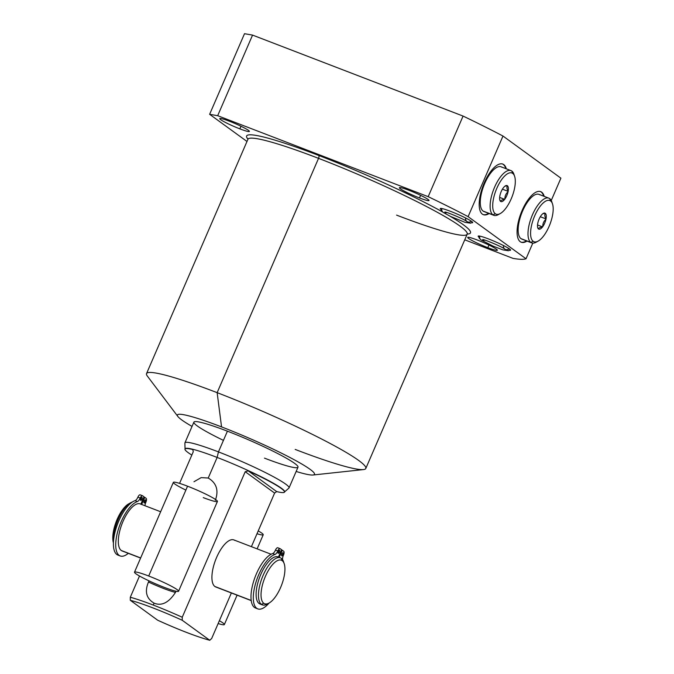 <?xml version="1.0" encoding="UTF-8"?>
<svg xmlns="http://www.w3.org/2000/svg" width="674" height="674" viewBox="0 0 674 674"><rect width="100%" height="100%" fill="white"/><g stroke="black" fill="none" stroke-linecap="round" stroke-linejoin="round"><path stroke-width="1.01" d="M244.51 33.7L252.556 35.099L463.072 116.071A184.086 17.701 23.4 0 1 502.989 136.038L560.903 178.172L551.248 200.49L560.903 178.172L502.989 136.038L468.11 216.64A184.086 17.701 -156.6 0 0 428.192 196.673L463.072 116.071A184.086 17.701 23.4 0 1 502.989 136.038L468.11 216.64L526.023 258.774L532.797 243.12L526.023 258.774A184.086 17.701 23.4 0 1 513.015 258.378A184.086 17.701 -156.6 0 0 526.023 258.774L468.11 216.64A184.086 17.701 23.4 0 0 428.192 196.673L217.677 115.701L428.192 196.673L463.072 116.071L252.556 35.099L244.51 33.7L209.631 114.302L217.677 115.701L252.556 35.099L217.677 115.701L209.631 114.302L246.987 141.473L209.631 114.302L244.51 33.7M192.039 426.415A74.679 7.178 23.4 0 1 221.552 426.903A74.679 7.178 23.4 0 1 302.862 464.647A74.679 7.178 23.4 0 1 296.147 471.463A74.679 7.178 -156.6 0 0 313.048 475.001A74.679 7.178 -156.6 0 0 290.578 457.823A74.679 7.178 -156.6 0 0 221.552 426.903A74.679 7.178 -156.6 0 0 177.894 416.515A74.679 7.178 -156.6 0 0 192.039 426.415M264.478 458.135A56.717 5.451 -156.6 0 0 294.639 463.383A56.717 5.451 -156.6 0 0 227.416 431.175A56.717 5.451 -156.6 0 0 193.893 422.126A56.717 5.451 -156.6 0 0 223.439 440.375M295.187 449.423A119.458 11.483 -156.6 0 0 365.797 468.481A119.458 11.483 -156.6 0 0 217.146 392.656L318.541 158.348A119.458 11.483 23.4 0 1 467.192 234.173A119.458 11.483 23.4 0 1 396.582 215.116M513.015 258.378L464.748 239.818L513.015 258.378M248.024 138.591L247.931 139.291A119.458 11.483 23.4 0 1 318.541 158.348L217.146 392.656A119.458 11.483 -156.6 0 0 146.536 373.598L247.931 139.291A119.458 11.483 23.4 0 1 318.541 158.348A2.519 0.986 111 0 0 318.709 155.441A121.977 11.728 -156.6 0 1 442.565 211.939A121.977 11.728 -156.6 0 0 318.709 155.441A121.977 11.728 -156.6 0 0 247.981 139.156M467.251 234.047A121.977 11.728 -156.6 0 0 450.038 216.211A121.977 11.728 -156.6 0 1 467.251 234.047M229.295 121.185A16.134 1.55 -156.6 0 0 220.718 119.694A16.134 1.55 -156.6 0 0 239.834 128.852A16.134 1.55 -156.6 0 0 248.42 130.352A16.134 1.55 -156.6 0 0 229.295 121.185A16.134 1.55 -156.6 0 0 219.758 118.616A16.134 1.55 -156.6 0 0 239.834 128.852L240.972 126.24L239.834 128.852A16.134 1.55 -156.6 0 0 249.372 131.43A16.134 1.55 -156.6 0 0 229.295 121.185M477.276 240.003A16.134 1.55 -156.6 0 0 468.691 238.512A16.134 1.55 -156.6 0 0 487.816 247.67A16.134 1.55 -156.6 0 0 496.401 249.161A16.134 1.55 -156.6 0 0 477.276 240.003A16.134 1.55 -156.6 0 0 467.739 237.425A16.134 1.55 -156.6 0 0 487.816 247.67L488.945 245.05L487.816 247.67A16.134 1.55 -156.6 0 0 497.353 250.248A16.134 1.55 -156.6 0 0 477.276 240.003M408.924 190.279A16.134 1.55 -156.6 0 0 400.348 188.787A16.134 1.55 -156.6 0 0 419.472 197.945A16.134 1.55 -156.6 0 0 428.049 199.445A16.134 1.55 -156.6 0 0 408.924 190.279A16.134 1.55 -156.6 0 0 399.387 187.709A16.134 1.55 -156.6 0 0 419.472 197.945L420.601 195.334L419.472 197.945A16.134 1.55 -156.6 0 0 429.009 200.523A16.134 1.55 -156.6 0 0 408.924 190.279M450.721 211.409A17.65 1.693 -156.6 0 0 440.83 209.387A17.65 1.693 -156.6 0 1 440.291 208.595A17.65 1.693 -156.6 0 1 450.721 211.409A17.65 1.693 -156.6 0 1 467.849 219.151A17.65 1.693 -156.6 0 1 471.733 222.757A17.65 1.693 -156.6 0 0 472.676 222.614A17.65 1.693 -156.6 0 0 450.721 211.409M488.599 238.967A17.65 1.693 -156.6 0 0 478.709 236.936A17.65 1.693 -156.6 0 1 478.169 236.153A17.65 1.693 -156.6 0 1 488.599 238.967A17.65 1.693 -156.6 0 1 505.727 246.701A17.65 1.693 -156.6 0 1 509.611 250.315A17.65 1.693 -156.6 0 0 510.563 250.164A17.65 1.693 -156.6 0 0 488.599 238.967M365.797 468.481L467.192 234.173A119.458 11.483 23.4 0 0 318.541 158.348A2.519 0.986 -69 0 0 318.709 155.441A121.977 11.728 -156.6 0 0 247.99 139.173M177.894 416.515L147.32 376.033A119.458 11.483 23.4 0 1 217.146 392.656L221.552 426.903L217.146 392.656A119.458 11.483 23.4 0 1 327.556 442.102A119.458 11.483 23.4 0 1 363.488 469.576L313.048 475.001M506.317 168.82A27.103 10.632 111 0 0 484.227 182.94A27.103 10.632 111 0 0 479.458 208.207A27.103 10.632 111 0 0 489.122 213.523A27.103 10.632 111 0 1 483.351 214.677A27.103 10.632 111 0 1 484.227 182.94A27.103 10.632 111 0 1 502.804 164.094A27.103 10.632 111 0 1 506.317 168.82M544.196 196.378A27.103 10.632 111 0 0 522.106 210.499A27.103 10.632 111 0 0 517.337 235.765A27.103 10.632 111 0 0 527.001 241.081A27.103 10.632 111 0 1 521.229 242.236A27.103 10.632 111 0 1 522.106 210.499A27.103 10.632 111 0 1 540.683 191.643A27.103 10.632 111 0 1 544.196 196.378M505.778 168.61A27.103 10.632 111 0 0 502.526 163.993A27.103 10.632 -69 0 1 505.778 168.61M483.081 214.559A27.103 10.632 111 0 0 488.583 213.313A27.103 10.632 -69 0 1 483.081 214.559M484.901 211.754A23.952 9.394 -69 0 1 483.064 211.055A23.952 9.394 -69 0 1 484.716 183.488A23.952 9.394 -69 0 1 502.004 167.295M540.413 191.551A27.103 10.632 -69 0 1 543.657 196.168A27.103 10.632 -69 0 0 540.413 191.551M526.461 240.871A27.103 10.632 -69 0 1 520.96 242.118A27.103 10.632 -69 0 0 526.461 240.871M539.882 194.853A23.952 9.394 111 0 0 522.594 211.038A23.952 9.394 111 0 0 520.943 238.613A23.952 9.394 111 0 0 522.78 239.312M193.893 422.126A56.717 5.451 23.4 0 1 227.416 431.175L218.452 451.9A56.717 5.451 -156.6 0 0 184.92 442.852L193.893 422.126M185.055 449.027L184.878 443.104A56.717 5.451 23.4 0 1 218.452 451.9L217.138 457.435A54.198 5.215 -156.6 0 0 185.064 448.918M184.996 449.036A54.198 5.215 -156.6 0 0 191.829 455.076A54.198 5.215 23.4 0 1 192.806 449.558L193.278 451.723L179.579 483.376L193.278 451.723L192.806 449.558A54.198 5.215 -156.6 0 0 184.996 449.036L185.097 448.791A54.198 5.215 23.4 0 1 217.138 457.435L208.232 478.026L201.181 477.613L193.96 481.741L201.181 477.613L208.232 478.026L217.138 457.435L218.452 451.9L227.416 431.175A56.717 5.451 23.4 0 1 298.001 467.183L289.036 487.909A56.717 5.451 -156.6 0 0 218.452 451.9A56.717 5.451 23.4 0 1 288.885 488.111L284.436 492.037M209.622 640.19L211.619 638.623L209.622 640.19L182.25 620.282A51.679 4.971 -156.6 0 0 130.301 600.298L157.674 620.215A51.679 4.971 -156.6 0 0 209.622 640.19L182.25 620.282L182.241 617.249L245.218 471.707L274.604 493.082L276.66 491.565L248.217 470.865L245.218 471.707L274.604 493.082L251.41 546.665L274.604 493.082L276.66 491.565A54.198 5.215 -156.6 0 0 284.479 492.087A54.198 5.215 -156.6 0 0 248.217 470.865L245.218 471.707L182.241 617.249A54.198 5.215 -156.6 0 0 153.251 605.067L154.085 603.146C161.684 606.263 168.812 602.674 175.484 592.387A24.011 2.308 23.4 0 1 148.491 582.007L148.988 580.845L148.491 582.007C144.48 591.545 146.351 598.588 154.085 603.146L153.251 605.067A54.198 5.215 -156.6 0 0 130.301 597.265L139.493 576.017L130.301 597.265A54.198 5.215 23.4 0 1 153.251 605.067A54.198 5.215 23.4 0 1 182.241 617.249L182.25 620.282A51.679 4.971 -156.6 0 0 130.301 600.298L130.301 597.265L130.301 600.298L157.674 620.215A51.679 4.971 -156.6 0 0 209.622 640.19L209.867 640.3M284.512 491.961A54.198 5.215 -156.6 0 0 217.138 457.435A54.198 5.215 23.4 0 1 284.588 491.843L284.479 492.087M211.619 638.623L231.367 592.977L211.619 638.623M215.343 500.268C218.898 490.402 216.523 482.988 208.232 478.026C216.523 482.988 218.898 490.402 215.343 500.268M234.796 540.422A25.208 9.891 111 0 0 216.598 557.465A25.208 9.891 111 0 0 214.863 586.481A25.208 9.891 111 0 0 216.792 587.222M248.217 470.865A54.198 5.215 23.4 0 1 276.66 491.565L248.217 470.865M260.99 604.224A25.208 9.891 -69 0 1 259.06 603.483A25.208 9.891 -69 0 1 260.787 574.459A25.208 9.891 -69 0 1 278.994 557.423L279.398 557.583L278.994 557.423M283.813 562.723A25.208 9.891 111 0 0 281.328 558.325L282.204 560.675A23.32 9.15 111 0 0 265.371 576.43A23.32 9.15 111 0 0 263.77 603.272L261.394 604.376L259.06 603.483A25.208 9.891 -69 0 1 260.282 575.672A25.208 9.891 -69 0 1 278.076 556.926L280.409 557.819A25.208 9.891 111 0 0 262.616 576.573A25.208 9.891 111 0 0 261.394 604.376A25.208 9.891 -69 0 1 263.13 575.36A25.208 9.891 -69 0 1 281.328 558.325A25.208 9.891 111 0 0 280.409 557.819M282.204 560.675A23.32 9.15 -69 0 1 280.603 587.517A23.32 9.15 -69 0 1 263.77 603.272A23.32 9.15 -69 0 1 265.371 576.43A23.32 9.15 -69 0 1 282.204 560.675L281.328 558.325A25.208 9.891 -69 0 1 283.484 561.585L284.201 563.691A23.32 9.15 111 0 0 282.204 560.675M130.604 502.779A25.208 9.891 111 0 0 113.493 541.323A25.208 9.891 -69 0 1 119.121 517.405A25.208 9.891 -69 0 1 132.323 502.037A25.208 9.891 111 0 0 130.604 502.779L128.667 503.866A23.32 9.15 -69 0 0 116.316 521.373A23.32 9.15 -69 0 0 113.417 542.899A23.32 9.15 -69 0 1 116.678 520.454A23.32 9.15 -69 0 1 129.602 503.411M140.605 558.064L122.179 550.978A25.208 9.891 -69 0 1 121.261 550.481L140.655 557.937L121.261 550.481A25.208 9.891 -69 0 1 122.778 521.954A25.208 9.891 -69 0 1 140.832 504.186A25.208 9.891 -69 0 1 141.195 504.422M251.217 600.61L215.781 586.978A25.208 9.891 -69 0 1 214.863 586.481L251.191 600.458L214.863 586.481A25.208 9.891 -69 0 1 216.084 558.679A25.208 9.891 -69 0 1 233.878 539.925L271.091 554.239M123.19 551.222A25.208 9.891 -69 0 1 121.261 550.481A25.208 9.891 -69 0 1 122.483 522.67A25.208 9.891 -69 0 1 140.276 503.925L160.639 511.751M262.312 604.881L259.979 603.98A25.208 9.891 -69 0 1 259.06 603.483L261.394 604.376A25.208 9.891 111 0 0 262.312 604.881A25.208 9.891 111 0 0 268.117 603.516M269.052 603.062L267.115 604.148A25.208 9.891 -69 0 1 261.394 604.376L263.77 603.272A23.32 9.15 111 0 0 269.052 603.062A23.32 9.15 111 0 0 281.521 585.259A23.32 9.15 111 0 0 284.201 563.691M277.764 547.76L280.081 548.653A3.328 1.306 111 0 1 280.199 548.72L281.597 549.731L278.429 557.061L281.597 549.731L280.199 548.72A3.328 1.306 111 0 0 277.798 550.961L275.481 550.077A3.328 1.306 -69 0 1 277.764 547.76A3.328 1.306 -69 0 1 277.882 547.827A3.328 1.306 111 0 0 275.481 550.077A5.004 1.963 -69 0 1 272.692 553.556A29.184 11.45 111 0 0 253.323 582.361A29.184 11.45 111 0 0 256.684 608.277M280.081 548.653A3.328 1.306 111 0 0 277.798 550.961A5.004 1.963 -69 0 1 275 554.441A29.184 11.45 111 0 0 253.609 592.859A29.184 11.45 111 0 0 269.086 603.045A29.184 11.45 111 0 1 257.78 608.883A29.184 11.45 111 0 1 256.095 581.755A29.184 11.45 111 0 1 275 554.441A5.004 1.963 111 0 0 277.798 550.961L275.481 550.077A5.004 1.963 -69 0 1 272.692 553.556L275 554.441L272.692 553.556A29.184 11.45 -69 0 0 253.778 580.87A29.184 11.45 -69 0 0 255.463 607.99L257.78 608.883M282.583 559.681A5.004 1.963 -69 0 1 283.476 555.098A3.328 1.306 111 0 0 283.703 551.265L282.305 550.254L279.23 557.364L282.305 550.254L283.703 551.265A3.328 1.306 111 0 1 283.476 555.098A5.004 1.963 111 0 0 282.583 559.681M281.85 553.91A1.66 0.649 -69 0 1 283.046 552.79A1.66 0.649 -69 0 1 282.937 554.702A1.66 0.649 -69 0 1 281.732 555.831A1.66 0.649 -69 0 1 281.85 553.91A1.66 0.649 111 0 0 281.791 555.865A1.66 0.649 111 0 0 282.937 554.702A1.66 0.649 111 0 0 282.987 552.756A1.66 0.649 111 0 0 281.85 553.91M278.337 551.357A1.66 0.649 -69 0 1 279.542 550.237A1.66 0.649 -69 0 1 279.424 552.149A1.66 0.649 -69 0 1 278.227 553.278A1.66 0.649 -69 0 1 278.337 551.357A1.66 0.649 111 0 0 278.286 553.312A1.66 0.649 111 0 0 279.424 552.149A1.66 0.649 111 0 0 279.483 550.203A1.66 0.649 111 0 0 278.337 551.357M278.219 551.686L279.424 552.149L278.219 551.686M281.724 554.239L282.937 554.702L281.724 554.239M281.505 549.942L282.305 550.254L281.505 549.942M120.199 555.966A29.184 11.45 111 0 1 118.514 528.837A29.184 11.45 111 0 1 137.42 501.523L135.112 500.63A5.004 1.963 -69 0 0 137.9 497.159L140.217 498.044L137.9 497.159A3.328 1.306 -69 0 1 140.184 494.842A3.328 1.306 -69 0 1 140.302 494.91A3.328 1.306 111 0 0 137.9 497.159A5.004 1.963 -69 0 1 135.112 500.63L137.42 501.523A5.004 1.963 111 0 0 140.217 498.044A3.328 1.306 111 0 1 142.5 495.735A3.328 1.306 111 0 1 142.618 495.794L144.017 496.814L140.849 504.144L144.017 496.814L142.618 495.794A3.328 1.306 111 0 0 140.217 498.044A5.004 1.963 -69 0 1 137.42 501.523A29.184 11.45 111 0 0 116.442 537.186A29.184 11.45 111 0 0 128.296 553.329A29.184 11.45 111 0 1 120.199 555.966L117.883 555.073A29.184 11.45 -69 0 1 116.198 527.944A29.184 11.45 -69 0 1 135.112 500.63A29.184 11.45 111 0 0 115.743 529.444A29.184 11.45 111 0 0 119.104 555.359M144.977 505.727A5.004 1.963 -69 0 1 145.896 502.181A3.328 1.306 111 0 0 146.132 498.347L144.733 497.336L141.65 504.447L144.733 497.336L143.933 497.024L146.132 498.347A3.328 1.306 111 0 1 145.896 502.181A5.004 1.963 111 0 0 144.977 505.727M144.27 500.993A1.66 0.649 -69 0 1 145.466 499.872A1.66 0.649 -69 0 1 145.357 501.785A1.66 0.649 -69 0 1 144.152 502.914A1.66 0.649 -69 0 1 144.27 500.993A1.66 0.649 111 0 0 144.219 502.939A1.66 0.649 111 0 0 145.357 501.785A1.66 0.649 111 0 0 145.407 499.838A1.66 0.649 111 0 0 144.27 500.993M140.765 498.44A1.66 0.649 -69 0 1 141.961 497.319A1.66 0.649 -69 0 1 141.852 499.232A1.66 0.649 -69 0 1 140.647 500.361A1.66 0.649 -69 0 1 140.765 498.44A1.66 0.649 111 0 0 140.706 500.394A1.66 0.649 111 0 0 141.852 499.232A1.66 0.649 111 0 0 141.902 497.286A1.66 0.649 111 0 0 140.765 498.44M140.639 498.768L141.852 499.232L140.639 498.768M144.143 501.321L145.357 501.785L144.143 501.321M175.484 592.387A24.011 2.308 -156.6 0 1 148.491 582.007C144.48 591.545 146.351 598.588 154.085 603.146C161.684 606.263 168.812 602.674 175.484 592.387L175.99 591.224M493.781 215.318L483.94 211.526A23.952 9.394 -69 0 1 483.064 211.055L492.913 214.838A23.952 9.394 111 0 0 493.781 215.318A23.952 9.394 111 0 0 499.35 213.987A23.952 9.394 -69 0 1 498.347 214.618A23.952 9.394 -69 0 1 492.913 214.838L495.289 213.734A22.057 8.652 111 0 0 500.285 213.532A22.057 8.652 111 0 0 512.08 196.698A22.057 8.652 111 0 0 514.616 176.293A22.057 8.652 111 0 0 512.729 173.437L511.852 171.086A23.952 9.394 -69 0 1 513.9 174.187L514.616 176.293M514.22 175.333A23.952 9.394 111 0 0 511.852 171.086A23.952 9.394 111 0 0 510.976 170.615A23.952 9.394 111 0 0 494.076 188.425A23.952 9.394 111 0 0 492.913 214.838L483.064 211.055A23.952 9.394 -69 0 1 484.227 184.634A23.952 9.394 -69 0 1 501.136 166.823L510.976 170.615M495.289 213.734A22.057 8.652 111 0 0 511.212 198.83A22.057 8.652 111 0 0 512.729 173.437A22.057 8.652 111 0 0 496.797 188.349A22.057 8.652 111 0 0 495.289 213.734L492.913 214.838A23.952 9.394 -69 0 1 494.556 187.271A23.952 9.394 -69 0 1 511.852 171.086L512.729 173.437A22.057 8.652 111 0 0 496.797 188.349A22.057 8.652 111 0 0 495.289 213.734M504.59 199.453A8.568 3.362 -69 0 1 500.715 201.484L500.521 201.341A8.568 3.362 -69 0 1 499.838 195.999L499.94 195.477A8.568 3.362 -69 0 1 503.133 188.105L503.419 187.717A8.568 3.362 -69 0 1 507.295 185.695L507.488 185.83A8.568 3.362 -69 0 1 508.171 191.172L508.07 191.702A8.568 3.362 -69 0 1 504.877 199.066L504.59 199.453C502.138 199.689 500.849 200.363 500.715 201.484A8.568 3.362 111 0 0 504.59 199.453C502.138 199.689 500.849 200.363 500.715 201.484L499.763 199.883L500.521 201.341A8.568 3.362 111 0 1 499.881 200.304A8.568 3.362 111 0 1 499.838 195.999L499.94 195.477A8.568 3.362 111 0 1 503.133 188.105L503.419 187.717A8.568 3.362 111 0 1 505.449 185.839A8.568 3.362 111 0 1 507.295 185.695L507.488 185.83C506.562 187.17 506.789 188.947 508.171 191.172A8.568 3.362 111 0 0 507.488 185.83C506.562 187.17 506.789 188.947 508.171 191.172L508.07 191.702C505.854 193.716 504.792 196.168 504.877 199.066A8.568 3.362 111 0 0 508.07 191.702C505.854 193.716 504.792 196.168 504.877 199.066L504.59 199.453M504.927 186.184L507.295 185.695L504.927 186.184M499.645 197.415L504.75 199.369L499.645 197.415M502.425 189.175L508.204 191.399L502.425 189.175M552.099 202.882A23.952 9.394 111 0 0 549.731 198.645L550.607 200.995A22.057 8.652 111 0 0 534.676 215.899A22.057 8.652 111 0 0 533.168 241.292L530.792 242.396A23.952 9.394 111 0 0 531.66 242.876L521.819 239.085A23.952 9.394 -69 0 1 520.943 238.613A23.952 9.394 -69 0 1 522.106 212.192A23.952 9.394 -69 0 1 539.015 194.382L548.855 198.164A23.952 9.394 111 0 0 531.955 215.983A23.952 9.394 111 0 0 530.792 242.396L520.943 238.613L530.792 242.396A23.952 9.394 -69 0 1 532.435 214.829A23.952 9.394 -69 0 1 549.731 198.645A23.952 9.394 111 0 0 548.855 198.164M538.164 241.09L536.226 242.177A23.952 9.394 -69 0 1 530.792 242.396L533.168 241.292A22.057 8.652 -69 0 1 534.676 215.899A22.057 8.652 -69 0 1 550.607 200.995A22.057 8.652 -69 0 1 549.091 226.388A22.057 8.652 -69 0 1 533.168 241.292A22.057 8.652 111 0 0 538.164 241.09A22.057 8.652 111 0 0 549.959 224.248A22.057 8.652 111 0 0 552.495 203.851A22.057 8.652 111 0 0 550.607 200.995L549.731 198.645A23.952 9.394 -69 0 1 551.779 201.745L552.495 203.851M537.717 223.557A8.568 3.362 111 0 0 538.4 228.899L538.593 229.042A8.568 3.362 111 0 0 542.469 227.012L542.764 226.624A8.568 3.362 111 0 0 545.948 219.261L546.05 218.73A8.568 3.362 111 0 0 545.367 213.388L545.173 213.254A8.568 3.362 111 0 0 541.298 215.276L541.011 215.663A8.568 3.362 111 0 0 537.818 223.035L537.717 223.557A8.568 3.362 111 0 0 537.759 227.863A8.568 3.362 111 0 0 538.4 228.899L537.641 227.441L538.593 229.042A8.568 3.362 111 0 0 542.469 227.012C540.017 227.248 538.728 227.922 538.593 229.042C538.728 227.922 540.017 227.248 542.469 227.012L542.764 226.624A8.568 3.362 111 0 0 545.948 219.261C543.733 221.266 542.671 223.726 542.764 226.624C542.671 223.726 543.733 221.266 545.948 219.261L546.05 218.73A8.568 3.362 111 0 0 545.367 213.388C544.44 214.728 544.668 216.506 546.05 218.73C544.668 216.506 544.44 214.728 545.367 213.388L545.173 213.254A8.568 3.362 111 0 0 543.328 213.397A8.568 3.362 111 0 0 541.298 215.276L541.011 215.663A8.568 3.362 111 0 0 537.818 223.035L537.717 223.557M542.806 213.734L545.173 213.254L542.806 213.734M531.66 242.876A23.952 9.394 111 0 0 537.229 241.545M540.304 216.733L546.083 218.949L540.304 216.733M537.532 224.964L542.629 226.927L537.532 224.964M134.497 572.175L173.361 482.365A24.011 2.308 23.4 0 1 187.557 486.198L148.693 576.009A24.011 2.308 -156.6 0 0 134.497 572.175A24.011 2.308 -156.6 0 0 164.372 587.416A24.011 2.308 23.4 0 1 135.921 573.785A24.011 2.308 23.4 0 1 148.693 576.009A24.011 2.308 23.4 0 1 177.144 589.64A24.011 2.308 23.4 0 1 164.372 587.416A24.011 2.308 -156.6 0 0 178.568 591.25A24.011 2.308 -156.6 0 0 148.693 576.009L187.557 486.198A24.011 2.308 23.4 0 1 216.009 499.83A24.011 2.308 23.4 0 1 203.245 497.606M185.872 490.091A24.011 2.308 23.4 0 1 173.361 482.365A24.011 2.308 23.4 0 1 187.557 486.198A24.011 2.308 23.4 0 1 217.432 501.439L178.568 591.25M257.005 533.732A24.011 2.308 -156.6 0 0 258.226 530.91A24.011 2.308 23.4 0 1 263.231 534.752L257.123 548.863M218.14 623.551A24.011 2.308 -156.6 0 0 219.362 620.72A24.011 2.308 -156.6 0 1 224.358 624.562A24.011 2.308 -156.6 0 1 218.14 623.551M441.9 208.552A3.783 3.463 -54 0 0 446.795 212.512A3.783 3.463 126 0 1 443.104 212.352L450.392 216.379L465.026 222.336L470.595 223.187L472.508 222.184M465.641 217.997A3.783 3.463 -54 0 0 471.286 221.19A3.783 3.463 126 0 1 466.914 221.51C464.555 219.362 446.188 211.695 444.823 212.015M484.673 240.062A3.783 3.463 126 0 1 480.983 239.91A3.783 3.463 -54 0 0 484.673 240.062M509.173 248.74A3.783 3.463 126 0 1 504.792 249.068A3.783 3.463 -54 0 0 509.173 248.74M479.778 236.111A3.783 3.463 -54 0 0 480.983 239.91L479.172 238.057L478.599 235.984M503.52 245.555A3.783 3.463 -54 0 0 504.792 249.068C502.433 246.92 484.067 239.245 482.702 239.573M467.192 234.173L467.638 233.625M209.825 640.292C196.572 636.644 179.225 629.971 157.783 620.274M142.5 495.735L140.184 494.842M500.285 213.532L498.347 214.618M237.079 595.176L224.358 624.562M443.104 212.352L441.293 210.499L440.712 208.426M480.983 239.91L493.048 246.111L502.905 249.894L508.474 250.745L510.395 249.742"/></g></svg>
